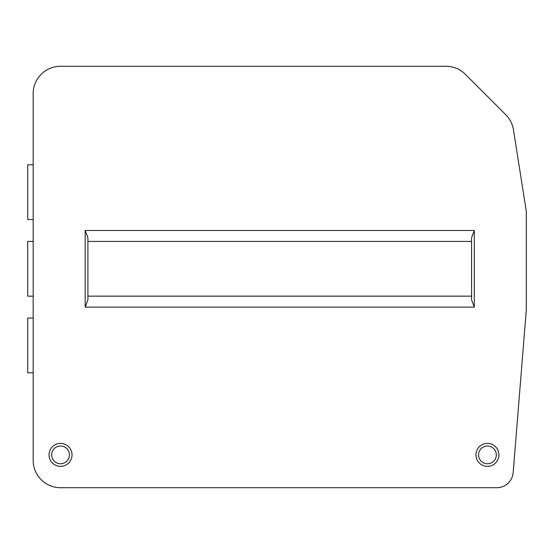 <?xml version="1.0" encoding="UTF-8"?>
<svg xmlns="http://www.w3.org/2000/svg" width="554" height="554" viewBox="0 0 554 554"><rect width="100%" height="100%" fill="white"/><g stroke="black" fill="none" stroke-linecap="round" stroke-linejoin="round"><path stroke-width="0.83" d="M72.034 454.876A11.496 11.496 0 0 1 54.791 464.827A11.496 11.496 0 0 1 54.791 444.924A11.496 11.496 0 0 1 72.034 454.876M69.409 454.876A8.871 8.871 0 0 0 56.099 447.196A8.871 8.871 0 0 0 56.099 462.562A8.871 8.871 0 0 0 69.409 454.876M498.932 454.876A11.496 11.496 0 0 1 481.696 464.827A11.496 11.496 0 0 1 481.696 444.924A11.496 11.496 0 0 1 498.932 454.876M496.315 454.876A8.871 8.871 0 0 0 483.005 447.196A8.871 8.871 0 0 0 483.005 462.562A8.871 8.871 0 0 0 496.315 454.876M474.307 307.103L471.572 299.859L471.572 237.721L474.307 230.478L474.307 307.103L85.171 307.103L87.906 299.859L87.906 237.721L85.171 230.478L474.307 230.478M33.171 460.346L33.171 93.654A27.368 27.368 0 0 1 60.538 66.286L446.005 66.286A27.368 27.368 0 0 1 465.353 74.298L505.774 114.72A27.368 27.368 0 0 1 513.454 129.809L526.3 211.323L526.3 309.838L513.177 472.617A16.419 16.419 0 0 1 496.813 487.714L60.538 487.714A27.368 27.368 0 0 1 33.171 460.346M471.572 296.155L87.906 296.155M87.906 241.426L471.572 241.426M33.171 241.426L27.7 241.426L27.7 296.155L33.171 296.155M33.171 164.801L27.7 164.801L27.7 219.529L33.171 219.529M33.171 318.051L27.7 318.051L27.7 372.78L33.171 372.78M85.171 230.478L85.171 307.103"/></g></svg>
